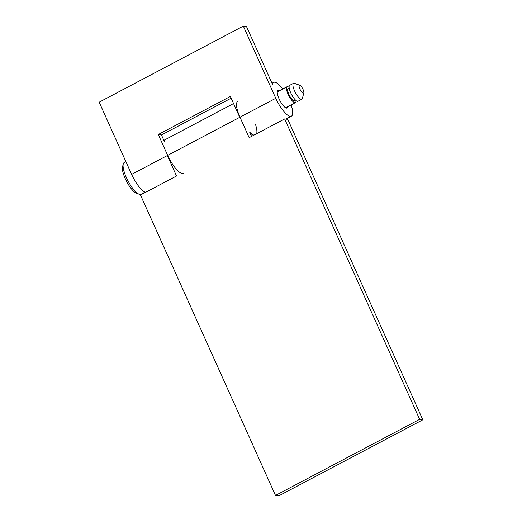 <?xml version="1.0" encoding="UTF-8"?>
<svg xmlns="http://www.w3.org/2000/svg" width="522" height="522" viewBox="0 0 522 522"><rect width="100%" height="100%" fill="white"/><g stroke="black" fill="none" stroke-linecap="round" stroke-linejoin="round"><path stroke-width="0.78" d="M145.064 192.142L141.051 194.256A17.957 5.292 -117.8 0 1 139.198 194.243L136.49 193.264A15.712 4.633 -117.8 0 1 125.228 178.57A15.712 4.633 -117.8 0 1 122.533 166.831L123.251 164.032A17.957 5.292 -117.8 0 1 124.288 162.499L125.9 161.65M139.198 194.243A17.957 5.292 -117.8 0 1 126.331 177.454A17.957 5.292 -117.8 0 1 123.251 164.032M296.02 100.511A8.978 2.643 -117.8 0 1 295.432 102.612A8.978 2.643 -117.8 0 1 288.072 94.208A8.978 2.643 -117.8 0 1 287.048 86.737A8.978 2.643 -117.8 0 1 289.116 87.435M295.491 100.041L294.382 100.629A6.734 1.984 -117.8 0 1 288.862 94.325A6.734 1.984 -117.8 0 1 288.092 88.72L289.201 88.133M303.837 92.851L302.395 98.443A8.978 2.643 -117.8 0 1 301.879 99.206A8.978 2.643 -117.8 0 1 294.519 90.808A8.978 2.643 -117.8 0 1 293.495 83.331A8.978 2.643 -117.8 0 1 294.421 83.337L299.85 85.301A4.489 1.325 -117.8 0 1 303.067 89.497A4.489 1.325 -117.8 0 1 303.837 92.851A4.489 1.325 -117.8 0 1 302.251 92.629A4.489 1.325 -117.8 0 1 299.896 89.034A4.489 1.325 -117.8 0 1 299.85 85.301M301.879 99.206L298.082 101.209A8.978 2.643 -117.8 0 1 290.721 92.812A8.978 2.643 -117.8 0 1 289.703 85.334L293.495 83.331M231.142 98.188L161.461 134.976L164.332 141.371A19.079 5.625 -117.8 0 1 165.494 139.478L163.869 140.333M279.394 90.776A9.879 2.91 62.2 0 0 277.9 90.547A9.879 2.91 62.2 0 0 279.029 98.769A9.879 2.91 62.2 0 0 287.126 108.015A9.879 2.91 62.2 0 0 287.779 106.651M282.709 89.021A19.079 5.625 62.2 0 0 273.606 82.411A19.079 5.625 62.2 0 0 272.451 84.296L246.501 26.563L243.33 26.1L275.779 98.299A19.079 5.625 62.2 0 0 291.42 116.152A19.079 5.625 62.2 0 0 291.093 104.902M249.934 132.758A19.079 5.625 62.2 0 0 253.705 135.257M243.33 26.1L99.18 102.195L131.629 174.394A19.079 5.625 62.2 0 0 145.592 192.331M183.307 173.226A19.079 5.625 -117.8 0 1 167.666 155.367L131.629 174.394M275.779 98.299L239.742 117.32L230.365 96.466L158.29 134.513L167.666 155.367M161.461 134.976L158.29 134.513M284.64 118.925L419.649 419.342L422.82 419.805L287.811 119.388L284.64 118.925L249.17 137.651L239.976 117.196A19.079 5.625 -117.8 0 1 237.804 101.307M233.556 103.552L165.161 139.655A19.079 5.625 62.2 0 0 164.156 140.973M239.976 117.196L167.334 155.543L176.527 175.999L140.483 195.019L275.499 495.437L278.67 495.9L422.82 419.805M255.578 124.667A19.079 5.625 -117.8 0 1 256.628 133.71M253.94 135.133A19.079 5.625 -117.8 0 1 249.647 132.118L251.565 136.386M419.649 419.342L275.499 495.437M295.432 102.612L285.632 107.786M287.048 86.737L277.247 91.905M273.606 82.411L271.982 83.266M291.42 116.152L285.834 119.101"/></g></svg>
